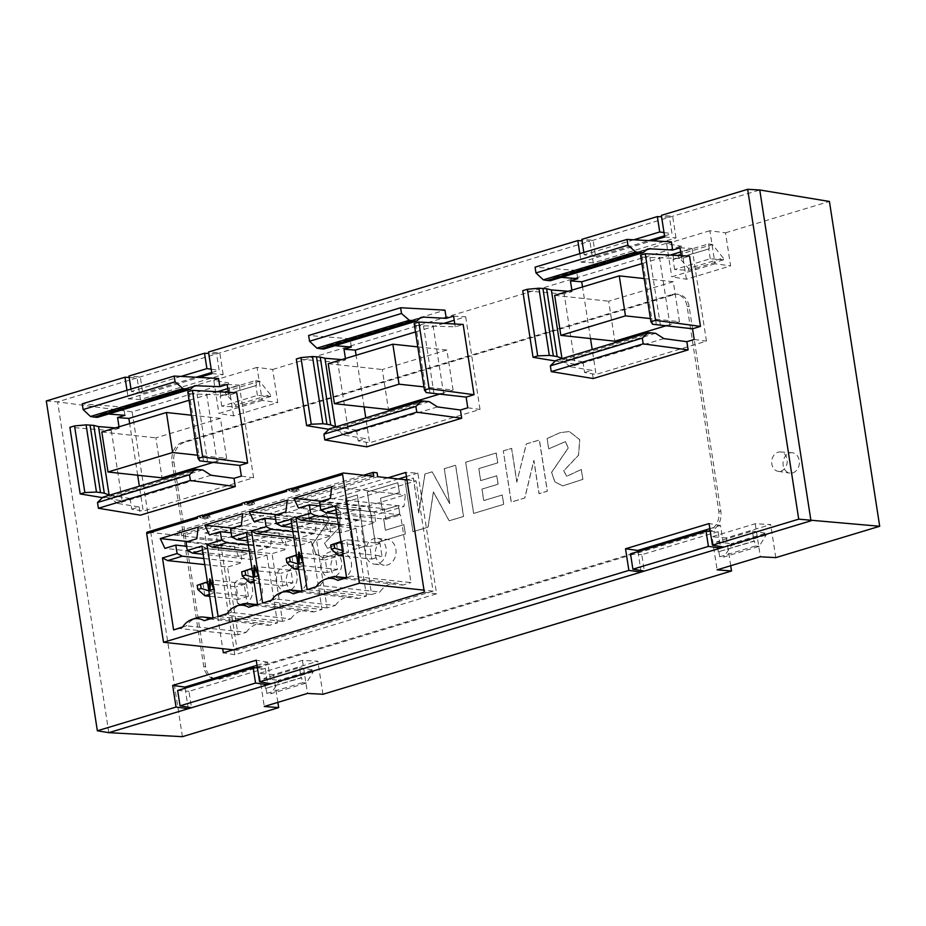 <?xml version="1.0" encoding="UTF-8"?>
<svg xmlns="http://www.w3.org/2000/svg" width="926" height="926" viewBox="0 0 926 926"><rect width="100%" height="100%" fill="white"/><g stroke="black" fill="none" stroke-linecap="round" stroke-linejoin="round"><path stroke-width="0.69" stroke-dasharray="4.63 3.47" d="M244.256 584.7A12.999 10.325 96.2 0 1 253.539 579.699A12.999 10.325 96.2 0 1 262.324 589.549A12.999 10.325 96.2 0 1 250.749 605.546A12.999 10.325 96.2 0 1 247.3 604.377L244.256 584.7L234.452 583.646A12.999 10.325 96.2 0 1 243.723 578.634A12.999 10.325 96.2 0 1 252.509 588.485A12.999 10.325 96.2 0 1 240.934 604.481A12.999 10.325 96.2 0 1 237.496 603.324L247.3 604.377M792.76 472.897A10.255 8.149 -83.8 0 0 799.254 460.535A10.255 8.149 -83.8 0 0 792.054 452.733A10.255 8.149 -83.8 0 0 789.681 453.011A10.255 8.149 -83.8 0 0 783.188 465.373A10.255 8.149 -83.8 0 0 789.843 473.117A10.255 8.149 -83.8 0 0 792.76 472.897M780.919 471.137A9.746 7.744 -83.8 0 0 787.088 459.377A9.746 7.744 -83.8 0 0 780.236 451.969A9.746 7.744 -83.8 0 0 777.99 452.224A9.746 7.744 -83.8 0 0 771.821 463.984A9.746 7.744 -83.8 0 0 778.141 471.334A9.746 7.744 -83.8 0 0 780.919 471.137M547.081 438.519L559.975 432.673L569.316 431.516L579.688 439.711L578.495 455.164L563.737 470.778L566.596 476.334L581.285 469.459L582.813 479.367L562.661 485.884L554.848 481.89L551.537 472.41L568.124 448.022L565.392 441.586L548.678 448.855L547.081 438.519L548.782 448.867L565.485 441.598L568.228 448.034L551.63 472.422L554.94 481.902L562.765 485.895L582.917 479.367L581.285 469.459M503.293 450.869L511.569 448.369L516.801 482.145L526.281 443.924L539.337 439.989L547.266 491.185L538.978 493.685L533.827 460.419L524.753 497.98L511.21 502.066L503.293 450.869L511.314 502.066L524.845 497.991L533.932 460.43L539.082 493.697L547.359 491.197L539.441 440L526.373 443.936L516.801 482.145M465.674 462.213L496.162 453.011L497.69 462.884L478.754 468.591L480.617 480.629L496.718 475.767L498.026 484.229L481.925 489.078L483.696 500.561L502.205 494.982L503.651 504.346L473.591 513.409L465.674 462.213L473.695 513.421L503.756 504.357L502.297 494.993L483.8 500.572L482.018 489.09L498.13 484.24L496.822 475.779L480.71 480.64L478.846 468.602L497.69 462.884M404.986 480.525L413.309 478.013L418.714 512.992L424.918 473.985L432.129 471.809L449.642 503.663L444.225 468.683L455.546 465.269L463.475 516.465L449.087 520.806L433.38 491.926L428.009 527.172L412.915 531.721L404.986 480.525L413.008 531.732L428.101 527.183L433.484 491.938L449.191 520.817L463.579 516.476L455.65 465.28L444.33 468.695L449.735 503.675L432.234 471.82L425.022 473.996L418.714 512.992M367.298 491.903L397.775 482.701L399.303 492.563L380.412 498.269L382.276 510.307L398.377 505.446L399.685 513.895L383.584 518.757L385.355 530.239L403.852 524.66L405.299 534.024L375.227 543.099L367.298 491.903L375.319 543.111L405.403 534.024L403.944 524.672L385.459 530.251L383.677 518.768L399.789 513.907L398.481 505.457L382.369 510.319L380.505 498.281L399.303 492.563M345.236 498.558L357.228 494.935L365.157 546.132L353.165 549.755L345.236 498.558L353.257 549.766L365.157 546.132M307.988 510.666L320.882 504.809L330.2 503.675L340.687 512.101L339.066 527.797L324.54 543.226L327.503 548.481L342.192 541.606L343.72 551.502L323.568 558.031L315.697 553.98L312.432 544.384L329.031 520.169L326.299 513.733L309.597 521.002L307.988 510.666L309.689 521.014L326.392 513.745L329.135 520.18L312.525 544.395L315.801 553.98L323.66 558.042L343.824 551.514L342.192 541.606M581.378 469.47L566.7 476.346L563.83 470.79L578.6 455.175L579.792 439.723L569.409 431.528L560.08 432.673L547.185 438.53M516.893 482.157L511.673 448.381L503.385 450.881M497.794 462.896L496.267 453.022L465.766 462.224M418.818 513.004L413.401 478.024L405.09 480.536M399.407 492.574L397.879 482.712L367.39 491.914M365.249 546.143L357.332 494.947L345.34 498.57M342.284 541.617L327.607 548.493L324.632 543.238L339.171 527.808L340.78 512.113L330.304 503.686L320.986 504.82L308.092 510.677M731.424 545.53L731.146 543.724L765.86 533.249L766.138 535.054L731.424 545.53L723.831 557.024L759.181 546.352L766.138 535.054M718.298 551.827L716.747 541.791L752.41 531.026L753.961 541.062L718.298 551.827L754.528 541.166L755.292 546.051L719.676 556.792L723.831 557.024M755.292 546.051L759.181 546.352M718.912 551.908L719.676 556.792M278.587 682.173L278.298 680.367L313.023 669.892L313.301 671.697L278.587 682.173L270.994 693.667L306.332 682.994L313.301 671.697M265.461 688.469L263.91 678.434L299.561 667.669L301.124 677.705L265.461 688.469L301.691 677.809L302.443 682.693L266.827 693.435L270.994 693.667M302.443 682.693L306.332 682.994M266.075 688.55L266.827 693.435M270.693 396.467L235.98 406.942L221.765 406.178L257.416 395.414L270.693 396.467L270.415 394.661L235.702 405.137L224.266 391.848L220.052 391.281L220.816 396.166L256.433 385.424L255.669 380.54L220.052 391.281M235.98 406.942L235.702 405.137M270.415 394.661L259.616 381.188L224.266 391.848M259.616 381.188L255.669 380.54M723.53 259.824L688.817 270.299L674.603 269.535L710.254 258.771L723.53 259.824L723.252 258.018L688.539 268.494L677.114 255.206L672.901 254.638L673.653 259.523L709.27 248.781L708.517 243.897L672.901 254.638M688.817 270.299L688.539 268.494M723.252 258.018L712.453 244.545L677.114 255.206M712.453 244.545L708.517 243.897M672.021 294.561A16.159 12.837 96.2 0 1 675.748 294.121A16.159 12.837 96.2 0 1 687.104 306.413L718.808 511.21A16.159 12.837 96.2 0 1 708.587 530.702L218.849 678.469A16.159 12.837 96.2 0 1 214.253 678.816A16.159 12.837 96.2 0 1 203.778 666.616L172.074 461.819A16.159 12.837 96.2 0 1 182.295 442.339L672.021 294.561L673.978 294.688A16.251 12.906 96.2 0 1 677.716 294.248A16.251 12.906 96.2 0 1 689.129 306.599L720.833 511.395A16.251 12.906 96.2 0 1 710.555 530.992L220.828 678.77A16.251 12.906 96.2 0 1 216.209 679.105A16.251 12.906 96.2 0 1 205.665 666.847L173.961 462.051A16.251 12.906 96.2 0 1 184.251 442.466L673.978 294.688M716.747 541.791L731.146 543.724M752.41 531.026L765.86 533.249M263.91 678.434L278.298 680.367M299.561 667.669L313.023 669.892M583.843 252.451L584.202 254.766L595.661 256.652L593.115 240.262L581.817 239.371M633.824 239.788L584.202 254.766M131.006 389.094L131.365 391.409L142.812 393.295L140.277 376.905L128.98 376.014M180.987 376.431L131.365 391.409M221.765 406.178L220.203 396.131L220.816 396.166M220.203 396.131L256.433 385.424M257.416 395.414L255.865 385.378M674.603 269.535L673.052 259.488L673.653 259.523M673.052 259.488L709.27 248.781M710.254 258.771L708.703 248.735M715.011 263.783L671.755 276.839L686.363 279.247L730.626 265.889L725.509 232.82L709.895 230.724L715.011 263.783L730.626 265.889M262.162 400.426L218.918 413.482L233.514 415.89L277.788 402.532L272.672 369.462L257.046 367.367L262.162 400.426L277.788 402.532M277.869 702.371L273.564 674.556L317.826 661.199L302.408 660.365L259.164 673.41L264.28 706.48M273.564 674.556L259.164 673.41M730.707 565.74L726.401 537.913L770.675 524.556L755.246 523.722L712.001 536.767L717.118 569.837M726.401 537.913L712.001 536.767M667.067 325.454L679.487 321.704L650.411 318.567M679.487 321.704L673.295 281.712L644.218 278.564M673.295 281.712L608.683 301.205L614.876 341.196M554.662 295.359L608.683 301.205M440.649 393.77L453.069 390.031L423.981 386.883M453.069 390.031L446.876 350.028L417.788 346.891M446.876 350.028L382.264 369.52L388.457 409.524M328.244 363.686L382.264 369.52M214.23 462.097L226.639 458.347L197.562 455.21M226.639 458.347L220.446 418.355L191.369 415.207M220.446 418.355L155.846 437.848L162.038 477.839M101.825 432.002L155.846 437.848M142.812 393.295L195.988 377.252M211.695 372.507L219.138 370.261L216.603 353.882L208.744 353.454M211.174 369.196L219.138 370.261M595.661 256.652L648.837 240.61M664.532 235.864L671.975 233.618L669.44 217.24L661.581 216.811M664.023 232.553L671.975 233.618M710.254 531.246L718.113 531.674L720.416 546.514M718.113 531.674L641.799 554.697L644.334 571.087M630.502 553.806L641.799 554.697M257.416 667.889L265.276 668.317L267.579 683.157M265.276 668.317L188.962 691.34L191.497 707.73M177.653 690.449L188.962 691.34M775.791 557.626L770.675 524.556M755.246 523.722L760.362 556.781M322.954 694.268L317.826 661.199M302.408 660.365L307.525 693.424M664.706 236.987L676.003 237.889L593.253 262.857L589.908 241.235L759.76 189.98M211.869 373.629L223.166 374.532L140.416 399.5L137.071 377.877L589.908 241.235L582.049 240.806M233.514 415.89L228.398 382.82L213.802 380.412L218.918 413.482M213.802 380.412L257.046 367.367M686.363 279.247L681.247 246.177L666.639 243.769L671.755 276.839M666.639 243.769L709.895 230.724M725.509 232.82L829.418 201.463M182.41 736.679L132.129 411.873L228.398 382.82M272.672 369.462L681.247 246.177M297.871 563.946L304.075 565.855L298.427 567.557M296.47 554.952L302.119 553.25L304.075 565.855L337.434 569.455L335.49 556.862L302.119 553.25L296.505 555.125M293.901 568.923L291.945 556.318L325.304 559.929L327.26 572.534L337.434 569.455M251.953 568.39L257.602 566.689L251.976 568.564M249.372 582.361L247.427 569.756L280.786 573.356L282.743 585.961L254.199 582.882M282.743 585.961L292.917 582.894L290.961 570.289L257.602 566.689L259.558 579.282L253.909 580.996M292.917 582.894L259.558 579.282L253.342 577.384M204.854 595.788L202.91 583.195L236.269 586.795L238.214 599.4L248.399 596.332L215.029 592.721L209.38 594.423M208.825 590.823L215.029 592.721L213.084 580.116L207.459 581.991M207.436 581.829L213.084 580.116L246.443 583.727L236.269 586.795M652.61 324.239L642.204 257.058L640.584 255.125M656.384 324.864L645.931 257.347L681.663 258.516L689.581 256.132M642.204 257.058L645.931 257.347M660.435 325.408L649.936 257.567M670.077 325.755L659.486 257.312M550.264 280.717L554.211 277.175L561.353 277.372M645.19 250.251L556.584 276.99M680.008 247.821L692.104 248.481L680.645 251.941M670.239 255.078L641.903 263.632M692.104 248.481L706.445 341.127L596.066 374.428L592.2 349.519M590.51 338.569L582.523 286.956M663.884 338.603L570.485 366.789L562.742 361.337L555.797 360.515M655.643 333.302L562.742 361.337M652.205 332.839L559.524 360.804M426.191 392.566L415.786 325.373L414.165 323.44M429.965 393.191L419.513 325.674L455.245 326.843L463.162 324.447M415.786 325.373L419.513 325.674M434.016 393.735L423.518 325.894M443.658 394.082L433.067 325.639M323.845 349.033L327.792 345.502L334.934 345.687M418.772 318.579L330.165 345.305M453.59 316.148L465.685 316.796L454.226 320.257M443.82 323.405L415.485 331.948M465.685 316.796L480.027 409.442L369.636 442.755L365.782 417.846M364.092 406.884L356.105 355.283M437.466 406.919L344.067 435.104L336.323 429.652L329.378 428.831M429.224 401.629L336.323 429.652M425.786 401.166L333.105 429.132M199.356 469.482L106.687 497.447L102.96 497.158M202.806 469.945L109.905 497.98L106.687 497.447M211.035 475.246L117.648 503.431L109.905 497.98M199.773 460.882L189.367 393.7L187.746 391.767M203.546 461.507L193.094 393.99L228.826 395.159L236.743 392.774M189.367 393.7L193.094 393.99M207.598 462.051L197.088 394.21M217.24 462.398L206.648 393.955M227.171 384.464L239.267 385.123L227.808 388.584M217.402 391.721L189.066 400.275M239.267 385.123L253.608 477.758L143.217 511.071L139.363 486.162M137.673 475.212L129.675 423.599M97.427 417.36L101.374 413.818L108.516 414.015M192.342 386.894L103.747 413.633M223.166 374.532L219.821 352.91L208.512 352.007M676.003 237.889L672.658 216.267L661.361 215.364M709.86 528.677L720.521 525.459L723.866 547.092M637.945 551.549L640.885 570.52M257.023 665.319L267.683 662.102L271.029 683.735M185.107 688.192L188.047 707.163M108.817 732.674L57.597 401.861L132.129 411.873M46.3 400.958L57.597 401.861L137.071 377.877L129.2 377.449M298.716 569.444L327.26 572.534M335.49 556.862L325.304 559.929M290.961 570.289L280.786 573.356M209.67 596.309L238.214 599.4M248.399 596.332L246.443 583.727M694.199 339.472L706.445 341.127M681.663 258.516L681.223 255.68M577.766 278.668L576.493 270.461L671.396 241.836M576.493 270.461L535.066 267.174M562.522 358.478L582.952 361.846L575.034 364.231L564.165 293.97L572.083 291.586L568.205 291.273M564.165 293.97L522.739 290.683M575.034 364.231L555.311 360.978M582.952 361.846L584.607 372.541L596.066 374.428M571.863 290.174L572.083 291.586M584.607 372.541L591.957 370.331L570.485 366.789M593.23 378.537L591.957 370.331M467.78 407.799L480.027 409.442M455.245 326.843L454.805 323.996M351.348 346.995L350.074 338.789L444.966 310.152M350.074 338.789L308.647 335.49M336.103 426.805L356.533 430.173L348.616 432.558L337.735 362.298L345.653 359.901L341.787 359.601M337.735 362.298L296.308 358.999M348.616 432.558L328.892 429.305M356.533 430.173L358.188 440.869L369.636 442.755M345.444 358.501L345.653 359.901M358.188 440.869L365.538 438.646L344.067 435.104M366.812 446.853L365.538 438.646M119.014 426.817L119.234 428.229L115.368 427.916M119.234 428.229L111.317 430.613L69.89 427.326M111.317 430.613L122.197 500.873L102.473 497.621M109.685 495.121L130.115 498.489L122.197 500.873M130.115 498.489L131.77 509.184L143.217 511.071M131.77 509.184L139.12 506.962L117.648 503.431M139.12 506.962L140.393 515.18M241.362 476.114L253.608 477.758M228.826 395.159L228.386 392.323M218.548 378.479L123.656 407.104L82.229 403.817M124.929 415.311L123.656 407.104M126.989 390.309L128.32 398.84L140.416 399.5M128.32 398.84L199.287 377.426M579.838 253.666L581.158 262.197L593.253 262.857M581.158 262.197L652.124 240.783M720.521 525.459L709.073 523.572M267.683 662.102L256.236 660.215M321.195 567.765A12.999 10.325 96.2 0 1 332.77 551.769A12.999 10.325 96.2 0 1 341.544 561.619A12.999 10.325 96.2 0 1 329.98 577.616A12.999 10.325 96.2 0 1 321.195 567.765M276.677 581.192A12.999 10.325 96.2 0 1 288.252 565.207A12.999 10.325 96.2 0 1 297.026 575.058A12.999 10.325 96.2 0 1 285.451 591.054A12.999 10.325 96.2 0 1 276.677 581.192M234.452 583.646L237.496 603.324M387.936 477.828L204.808 533.087L222.703 648.686M351.359 562.684A12.999 10.325 96.2 0 1 339.784 578.681A12.999 10.325 96.2 0 1 331.01 568.819A12.999 10.325 96.2 0 1 342.585 552.834A12.999 10.325 96.2 0 1 351.359 562.684M306.842 576.111A12.999 10.325 96.2 0 1 295.267 592.108A12.999 10.325 96.2 0 1 286.493 582.257A12.999 10.325 96.2 0 1 298.056 566.261A12.999 10.325 96.2 0 1 306.842 576.111M249.453 505.596L244.649 504.033L254.569 504.057L249.453 505.596L249.21 504.022L254.326 502.482L244.406 502.459L249.21 504.022M204.935 519.035L200.132 517.472L210.052 517.495L204.935 519.035L204.692 517.46L209.808 515.921L199.889 515.886L204.692 517.46M293.982 492.169L289.178 490.595L299.086 490.618L293.982 492.169L293.727 490.595L298.843 489.044L288.935 489.021L293.727 490.595M398.446 478.962L216.105 533.989L234.787 654.705L436.574 593.821L417.881 473.093L405.785 472.445M216.105 533.989L204.808 533.087M417.881 473.093L406.421 476.554M436.574 593.821L424.316 592.165M234.787 654.705L223.34 652.818M359.531 519.833L327.596 529.464L322.954 519.66L360.862 508.224L359.531 519.833L285.879 511.881M293.808 537.728L316.588 540.194L327.075 607.931L335.351 605.442L275.497 598.972L271.492 600.372M292.859 531.64L331.219 535.784L316.588 540.194M327.075 607.931L267.22 601.472M271.665 600.129L275.497 598.972A24.377 19.365 -83.8 0 1 285.567 590.996M335.351 605.442A24.377 19.365 96.2 0 1 352.343 596.657A24.377 19.365 96.2 0 1 358.246 598.532L366.511 596.031L306.656 589.573L302.05 590.962M298.392 592.061L358.246 598.532M290.938 519.185L296.17 521.824L356.024 528.295L341.393 532.716L339.761 522.16L329.587 525.227L331.219 535.784M356.024 528.295L366.511 596.031M296.17 521.824L291.563 523.225M341.393 532.716L292.211 527.392M299.005 563.483L303.763 562.452L299.665 552.139L299.549 554.211M315.002 533.272L283.078 542.902L278.425 533.098L316.333 521.651L315.002 533.272L241.35 525.308M249.291 551.167L272.07 553.632L282.557 621.369L290.822 618.869L230.968 612.41L226.974 613.811M248.342 545.067L286.701 549.211L272.07 553.632M282.557 621.369L222.703 614.899M227.136 613.568L230.968 612.41A24.377 19.365 -83.8 0 1 241.049 604.435M290.822 618.869A24.377 19.365 96.2 0 1 307.814 610.095A24.377 19.365 96.2 0 1 313.717 611.97L321.993 609.47L262.139 603L257.532 604.389M253.863 605.5L313.717 611.97M246.42 532.624L251.652 535.263L311.506 541.733L296.876 546.143L295.244 535.587L285.069 538.666L286.701 549.211M311.506 541.733L321.993 609.47M251.652 535.263L247.045 536.652M296.876 546.143L247.682 540.83M209.971 590.348L214.716 589.318L210.619 579.016L210.503 581.077M204.762 564.605L227.553 567.059L238.04 634.808L246.304 632.308L186.45 625.837L182.457 627.249M203.824 558.505L242.172 562.649L227.553 567.059M238.04 634.808L178.186 628.337M182.619 626.995L186.45 625.837A24.377 19.365 -83.8 0 1 196.532 617.862M246.304 632.308A24.377 19.365 96.2 0 1 263.297 623.522A24.377 19.365 96.2 0 1 269.2 625.397L277.464 622.909L217.61 616.438L213.003 617.827M209.345 618.927L269.2 625.397M201.891 546.051L207.123 548.701L266.977 555.16L252.358 559.582L203.164 554.269M207.123 548.701L202.516 550.09M266.977 555.16L277.464 622.909M252.358 559.582L250.714 549.025L240.54 552.093L242.172 562.649M270.485 546.699L238.561 556.341L233.908 546.525L271.816 535.089L270.485 546.699L196.833 538.747M254.488 576.921L259.234 575.891L255.148 565.578L255.02 567.638M254.569 504.057L254.326 502.482M210.052 517.495L209.808 515.921M299.086 490.618L298.843 489.044M373.757 476.3L177.861 535.402L177.248 531.466L363.698 475.212M377.681 476.716L181.785 535.83L181.172 531.894L377.067 472.781M181.172 531.894L177.248 531.466M220.11 539.974L416.005 480.86L433.079 591.135L237.183 650.249L220.11 539.974L181.785 535.83M406.942 479.888L416.005 480.86M274.999 515.157L339.761 522.16M287.21 500.26L360.862 508.224M322.954 519.66L276.666 514.659M327.596 529.464L253.944 521.512M275.659 519.393L329.587 525.227M306.656 589.573L302.073 591.147M303.763 562.452L302.779 562.348M298.681 552.035L299.665 552.139M298.982 563.888L298.01 563.784M230.481 528.596L295.244 535.587M242.681 513.698L316.333 521.651M278.425 533.098L232.137 528.086M283.078 542.902L209.426 534.939M231.141 532.832L285.069 538.666M262.139 603L257.555 604.585M214.716 589.318L213.732 589.214M209.646 578.9L210.619 579.016M209.947 590.765L208.963 590.649M240.54 552.093L186.612 546.271M217.61 616.438L213.038 618.012M185.964 542.023L250.714 549.025M198.164 527.125L271.816 535.089M233.908 546.525L187.619 541.525M238.561 556.341L164.909 548.377M259.234 575.891L258.261 575.775M254.164 565.473L255.148 565.578M254.465 577.326L253.481 577.222M233.259 649.82L237.183 650.249M197.585 518.236A1.62 0.938 -106.8 0 1 198.095 516.789A1.62 0.938 -106.8 0 1 198.326 516.766L147.442 532.114L177.861 535.402M198.326 516.766L197.342 516.662M242.114 504.797A1.62 0.938 -106.8 0 1 242.624 503.35A1.62 0.938 -106.8 0 1 242.844 503.327L203.292 515.215M242.844 503.327L241.86 503.223M286.632 491.37A1.62 0.938 -106.8 0 1 287.141 489.912A1.62 0.938 -106.8 0 1 287.373 489.9L247.821 501.788M287.373 489.9L286.389 489.796M343.338 473.012L292.338 488.349M433.079 591.135L424.004 590.151M367.472 506.221L405.38 494.785L404.049 506.406L372.125 516.037L367.472 506.221L321.183 501.221M331.728 486.833L405.38 494.785M335.455 505.758L340.687 508.397L336.08 509.786M340.687 508.397L400.541 514.868L411.028 582.604L351.174 576.134L346.602 577.72M351.174 576.134L346.567 577.523M330.096 577.569A24.377 19.365 -83.8 0 0 320.014 585.533L316.021 586.945M316.183 586.69L320.014 585.533L379.868 592.003A24.377 19.365 -83.8 0 1 396.86 583.23A24.377 19.365 -83.8 0 1 402.764 585.093L411.028 582.604M372.125 516.037L298.473 508.073M330.397 498.443L404.049 506.406M341 541.525L346.648 539.812L348.593 552.417L342.389 550.519M342.944 554.13L348.593 552.417L381.952 556.028L380.007 543.423L346.648 539.812L341.023 541.687M338.418 555.496L336.474 542.891L369.833 546.49L371.777 559.096L343.233 556.017M319.516 501.718L384.278 508.721L374.104 511.789L375.736 522.345L361.117 526.767L371.592 594.504L379.868 592.003M336.728 513.965L385.91 519.278L384.278 508.721M385.91 519.278L400.541 514.868M342.909 578.634L402.764 585.093M371.592 594.504L311.749 588.033M338.326 524.301L361.117 526.767M337.388 518.201L375.736 522.345M320.176 505.966L374.104 511.789M380.007 543.423L369.833 546.49M371.777 559.096L381.952 556.028M375.528 555.392A12.999 10.325 -83.8 0 0 384.313 565.242A12.999 10.325 -83.8 0 0 395.877 549.245A12.999 10.325 -83.8 0 0 387.103 539.395A12.999 10.325 -83.8 0 0 375.528 555.392M365.712 554.327A12.999 10.325 96.2 0 1 377.287 538.33A12.999 10.325 96.2 0 1 386.073 548.192A12.999 10.325 96.2 0 1 374.498 564.177A12.999 10.325 96.2 0 1 365.712 554.327M708.587 530.702L710.555 530.992M718.808 511.21L720.833 511.395M218.849 678.469L220.828 678.77M203.778 666.616L205.665 666.847M172.074 461.819L173.961 462.051M182.295 442.339L184.251 442.466M687.104 306.413L689.129 306.599M243.723 578.634L253.539 579.699M780.236 451.969L792.054 452.733M214.253 678.816L216.209 679.105M675.748 294.121L677.716 294.248M778.141 471.334L789.843 473.117M554.211 277.175L647.436 249.048M327.792 345.502L421.017 317.375M101.374 413.818L194.599 385.691M329.98 577.616L339.784 578.681M332.77 551.769L342.585 552.834M285.451 591.054L295.267 592.108M288.252 565.207L298.056 566.261M240.934 604.481L250.749 605.546M301.401 591.158L352.343 596.657M256.884 604.585L307.814 610.095M212.367 618.024L263.297 623.522M197.4 516.997L198.095 516.789M241.917 503.559L242.624 503.35M286.435 490.132L287.141 489.912M345.919 577.72L396.86 583.23M377.287 538.33L387.103 539.395M374.498 564.177L384.313 565.242"/><path stroke-width="1.39" d="M320.824 510.168L335.455 505.758L346.602 577.72L337.747 580.382A22.201 17.629 -83.8 0 0 326.149 578.935A22.201 17.629 -83.8 0 0 325.57 579.12A22.201 17.629 -83.8 0 0 316.021 586.945L307.166 589.619L296.019 517.657L310.65 513.236L309.342 504.797L298.473 508.073L293.82 498.269L331.728 486.833L330.397 498.443L319.516 501.718L320.824 510.168L326.056 512.807L336.08 509.786M337.747 580.382L342.909 578.634A24.377 19.365 -83.8 0 0 337.006 576.759A24.377 19.365 -83.8 0 0 330.732 577.361A24.377 19.365 -83.8 0 0 330.096 577.569L325.57 579.12M204.183 620.686A22.201 17.629 -83.8 0 0 192.585 619.239A22.201 17.629 -83.8 0 0 192.006 619.425A22.201 17.629 -83.8 0 0 182.457 627.249L173.602 629.912L162.467 557.95L177.086 553.54L175.778 545.101L164.909 548.377L160.256 538.573L198.164 527.125L196.833 538.747L185.964 542.023L187.272 550.472L201.891 546.051L213.038 618.012L204.183 620.686L209.345 618.927A24.377 19.365 -83.8 0 0 203.442 617.063A24.377 19.365 -83.8 0 0 197.169 617.665A24.377 19.365 -83.8 0 0 196.532 617.862L192.006 619.425M293.229 593.821A22.201 17.629 -83.8 0 0 281.631 592.374A22.201 17.629 -83.8 0 0 281.053 592.559A22.201 17.629 -83.8 0 0 271.492 600.372L262.648 603.046L251.502 531.084L266.132 526.674L264.824 518.224L253.944 521.512L249.302 511.696L287.21 500.26L285.879 511.881L274.999 515.157L276.307 523.607L290.938 519.185L302.073 591.147L293.229 593.821L298.392 592.061A24.377 19.365 -83.8 0 0 292.489 590.186A24.377 19.365 -83.8 0 0 286.203 590.788A24.377 19.365 -83.8 0 0 285.567 590.996L281.053 592.559M625.455 315.87L619.262 275.867L554.662 295.359L560.855 335.362L625.455 315.87L650.411 318.567M399.037 384.186L392.844 344.194L328.244 363.686L334.436 403.678L399.037 384.186L423.981 386.883M172.618 452.513L166.425 412.51L101.825 432.002L108.006 472.005L172.618 452.513L197.562 455.21M267.579 683.157L267.811 684.696L191.497 707.73L180.038 705.843L177.653 690.449L253.18 667.658L257.416 667.889M180.038 705.843L255.564 683.052L253.18 667.658M720.416 546.514L720.659 548.053L644.334 571.087L632.886 569.201L630.502 553.806L706.017 531.015L710.254 531.246M632.886 569.201L708.402 546.409L706.017 531.015M661.581 216.811L657.344 216.58L659.729 231.975L633.824 239.788M657.344 216.58L581.817 239.371L583.843 252.451M208.744 353.454L204.507 353.223L206.892 368.617L180.987 376.431M204.507 353.223L128.98 376.014L131.006 389.094M290.197 561.596L289.56 557.44L286.192 558.459L286.84 562.614L290.197 561.596L297.871 563.946M245.679 575.034L245.031 570.879L241.674 571.886L242.323 576.053L245.679 575.034L253.342 577.384M200.514 584.306L197.157 585.325L197.805 589.48L201.162 588.473L200.514 584.306L207.459 581.991M644.218 278.564L619.262 275.867M560.855 335.362L614.876 341.196L667.067 325.454M417.788 346.891L392.844 344.194M334.436 403.678L388.457 409.524L440.649 393.77M191.369 415.207L166.425 412.51M108.006 472.005L162.038 477.839L214.23 462.097M195.988 377.252L211.695 372.507M206.892 368.617L211.174 369.196M648.837 240.61L664.532 235.864M659.729 231.975L664.023 232.553M188.047 707.163L188.279 708.703L108.817 732.674L182.41 736.679L278.68 707.626L264.28 706.48L307.525 693.424L322.954 694.268L731.528 570.983L717.118 569.837L760.362 556.781L775.791 557.626L879.7 526.269L829.418 201.463L759.76 189.98L810.968 520.806L720.659 548.053L708.402 546.409M640.885 570.52L641.116 572.06L267.811 684.696L255.564 683.052M731.528 570.983L730.707 565.74M278.68 707.626L277.869 702.371M298.427 567.557L293.901 568.923L286.84 562.614M289.56 557.44L296.505 555.125M286.192 558.459L296.47 554.952M251.976 568.564L245.031 570.879M241.674 571.886L251.953 568.39M242.323 576.053L249.372 582.361L253.909 580.996M207.436 581.829L197.157 585.325M209.38 594.423L204.854 595.788L197.805 589.48M201.162 588.473L208.825 590.823M650.897 321.75L640.584 255.125L645.225 253.724L655.539 320.35L650.897 321.75L652.61 324.239L692.544 328.776L700.461 326.392L655.539 320.35M535.957 272.915L627.921 245.17L635.722 251.953L543.307 279.837L535.957 272.915L535.066 267.174L627.029 239.417L627.921 245.17M543.307 279.837L547.092 280.462L639.762 252.497L635.722 251.953M547.092 280.462L550.264 280.717L643.165 252.682L639.762 252.497M627.029 239.417L671.396 241.836L672.658 250.043L649.983 248.805L647.436 249.048L643.165 252.682M649.983 248.805L645.19 250.251M533.052 357.309L522.739 290.683L527.369 289.282L538.909 288.229L549.315 355.41L537.693 355.908L533.052 357.309L555.311 360.978M537.693 355.908L527.369 289.282M542.902 288.437L553.354 355.954L557.139 356.579L546.629 288.738L538.909 288.229M549.315 355.41L553.354 355.954M557.139 356.579L561.955 358.385L551.364 289.942L546.629 288.738M680.645 251.941L670.239 255.078M641.903 263.632L581.725 281.793L582.523 286.956M592.2 349.519L590.51 338.569M655.643 333.302L663.884 338.603L686.849 341.694L688.122 349.901L643.2 343.859L551.236 371.615L550.345 365.863L555.797 360.515L648.212 332.619L655.643 333.302M648.212 332.619L642.308 338.117L550.345 365.863M642.308 338.117L643.2 343.859M424.478 390.077L414.165 323.44L418.807 322.04L429.12 388.677L424.478 390.077L426.191 392.566L466.125 397.104L474.043 394.707L429.12 388.677M309.539 341.243L401.502 313.486L409.304 320.28L316.889 348.164L309.539 341.243L308.647 335.49L400.611 307.745L401.502 313.486M316.889 348.164L320.662 348.789L413.343 320.824L409.304 320.28M320.662 348.789L323.845 349.033L416.746 321.009L413.343 320.824M400.611 307.745L444.966 310.152L446.239 318.359L423.564 317.132L421.017 317.375L416.746 321.009M423.564 317.132L418.772 318.579M306.633 425.636L296.308 358.999L300.95 357.598L312.49 356.545L322.885 423.738L311.263 424.235L306.633 425.636L328.892 429.305M311.263 424.235L300.95 357.598M316.484 356.765L326.936 424.27L330.721 424.895L320.211 357.054L312.49 356.545M322.885 423.738L326.936 424.27M330.721 424.895L335.536 426.701L324.945 358.258L320.211 357.054M454.226 320.257L443.82 323.405M415.485 331.948L355.295 350.109L356.105 355.283M365.782 417.846L364.092 406.884M429.224 401.629L437.466 406.919L460.43 410.01L461.704 418.216L416.781 412.186L324.818 439.931L323.926 434.19L329.378 428.831L421.793 400.946L429.224 401.629M421.793 400.946L415.89 406.433L323.926 434.19M415.89 406.433L416.781 412.186M80.203 493.952L69.89 427.326L74.531 425.925L86.072 424.872L96.466 492.053L84.845 492.551L80.203 493.952L102.473 497.621M84.845 492.551L74.531 425.925M90.065 425.08L100.517 492.597L104.302 493.222L93.792 425.381L86.072 424.872M96.466 492.053L100.517 492.597M104.302 493.222L109.118 495.028L98.526 426.585L93.792 425.381M189.471 474.76L97.508 502.505L102.96 497.158L195.363 469.262L189.471 474.76L190.362 480.501L98.399 508.258L97.508 502.505M195.363 469.262L202.806 469.945L211.035 475.246L234.012 478.337L235.285 486.544L190.362 480.501M198.06 458.393L187.746 391.767L192.388 390.367L202.701 456.993L198.06 458.393L199.773 460.882L239.707 465.419L247.624 463.035L202.701 456.993M83.12 409.558L175.083 381.813L182.885 388.596L90.47 416.48L83.12 409.558L82.229 403.817L174.192 376.06L175.083 381.813M90.47 416.48L94.244 417.105L186.925 389.14L182.885 388.596M94.244 417.105L97.427 417.36L190.328 389.325L186.925 389.14M227.808 388.584L217.402 391.721M189.066 400.275L128.876 418.436L129.675 423.599M139.363 486.162L137.673 475.212M228.386 392.323L227.171 384.464L219.821 386.686L194.599 385.691L190.328 389.325M197.134 385.447L192.342 386.894M652.124 240.783L664.706 236.987L661.361 215.364L747.652 189.321L798.721 519.162L879.7 526.269M637.945 551.549L637.771 550.438L709.86 528.677M644.334 571.087L641.116 572.06L628.87 570.404L259.581 681.837L271.029 683.735M185.107 688.192L184.934 687.08L257.023 665.319M191.497 707.73L188.279 708.703L176.033 707.047L97.357 730.788L108.817 732.674M293.901 568.923L298.716 569.444M254.199 582.882L249.372 582.361M204.854 595.788L209.67 596.309M645.225 253.724L689.581 256.132L700.461 326.392M686.849 341.694L694.199 339.472L692.544 328.776M681.223 255.68L680.008 247.821L672.658 250.043M561.353 277.372L577.766 278.668L570.428 280.891L581.725 281.793M568.205 291.273L551.364 289.942M570.428 280.891L571.863 290.174M688.122 349.901L593.23 378.537L551.236 371.615M418.807 322.04L463.162 324.447L474.043 394.707M460.43 410.01L467.78 407.799L466.125 397.104M454.805 323.996L453.59 316.148L446.239 318.359M334.934 345.687L351.348 346.995L343.997 349.206L355.295 350.109M341.787 359.601L324.945 358.258M343.997 349.206L345.444 358.501M461.704 418.216L366.812 446.853L324.818 439.931M115.368 427.916L98.526 426.585M108.516 414.015L124.929 415.311L117.579 417.533L128.876 418.436M117.579 417.533L119.014 426.817M235.285 486.544L140.393 515.18L98.399 508.258M234.012 478.337L241.362 476.114L239.707 465.419M247.624 463.035L236.743 392.774L192.388 390.367M219.821 386.686L218.548 378.479L174.192 376.06M129.2 377.449L124.964 377.218L126.989 390.309M199.287 377.426L211.869 373.629L208.512 352.007L577.812 240.575L579.838 253.666M582.049 240.806L577.812 240.575M759.76 189.98L747.652 189.321M637.771 550.438L625.525 548.782L709.073 523.572L712.418 545.194L798.721 519.162M712.418 545.194L723.866 547.092M625.525 548.782L628.87 570.404M184.934 687.08L172.676 685.425L256.236 660.215L259.581 681.837M172.676 685.425L176.033 707.047M124.964 377.218L46.3 400.958L97.357 730.788M222.703 648.686L223.34 652.818L424.316 592.165L405.785 472.445L387.936 477.828M406.421 476.554L398.446 478.962M293.808 537.728L256.733 533.723L271.364 529.313L292.859 531.64M262.648 603.046L271.665 600.129M302.05 590.962L298.392 592.061M291.563 523.225L281.539 526.246L292.211 527.392M299.549 554.211L299.005 563.483M249.291 551.167L212.216 547.162L226.847 542.752L248.342 545.067M232.137 528.086L204.785 525.135L242.681 513.698L241.35 525.308L230.481 528.596L231.789 537.034L246.42 532.624L257.555 604.585L248.7 607.259A22.201 17.629 -83.8 0 0 236.524 605.998A22.201 17.629 -83.8 0 0 226.974 613.811L218.119 616.485L227.136 613.568M257.532 604.389L253.863 605.5A24.377 19.365 -83.8 0 0 247.96 603.625A24.377 19.365 -83.8 0 0 241.049 604.435L236.524 605.998M247.045 536.652L237.021 539.673L247.682 540.83M210.503 581.077L209.971 590.348M204.762 564.605L167.699 560.6L182.318 556.179L203.824 558.505M173.602 629.912L182.619 626.995M213.003 617.827L209.345 618.927M202.516 550.09L192.504 553.111L203.164 554.269M255.02 567.638L254.488 576.921M292.338 488.349L286.389 489.796L286.632 491.37L247.196 503.269L246.953 501.695L244.406 502.459L244.649 504.033M244.406 502.459L241.86 503.223L242.114 504.797L202.678 516.696L202.435 515.122L199.889 515.886L200.132 517.472M288.935 489.021L289.178 490.595M424.004 590.151L359.427 583.183L342.597 474.482A1.62 0.938 -106.8 0 1 343.106 473.024A1.62 0.938 -106.8 0 1 343.338 473.012L373.757 476.3L373.143 472.353L363.698 475.212M373.143 472.353L377.067 472.781L377.681 476.716L406.942 479.888M276.307 523.607L281.539 526.246M276.666 514.659L249.302 511.696M264.824 518.224L275.659 519.393M271.364 529.313L266.132 526.674M256.733 533.723L251.502 531.084M298.681 552.035L302.779 562.348L298.01 563.784L298.681 552.035M231.789 537.034L237.021 539.673M226.847 542.752L221.615 540.101L220.307 531.663L209.426 534.939L204.785 525.135M220.307 531.663L231.141 532.832M212.216 547.162L206.984 544.523L221.615 540.101M218.119 616.485L206.984 544.523M248.7 607.259L253.863 605.5M209.646 578.9L213.732 589.214L208.963 590.649L209.646 578.9M186.612 546.271L175.778 545.101M182.318 556.179L177.086 553.54M167.699 560.6L162.467 557.95M187.272 550.472L192.504 553.111M187.619 541.525L160.256 538.573M254.164 565.473L258.261 575.775L253.481 577.222L254.164 565.473M359.427 583.183L163.532 642.285L233.259 649.82M163.532 642.285L146.702 533.584A1.62 0.938 73.2 0 1 147.222 532.137L197.4 516.997M199.889 515.886L197.342 516.662L197.585 518.236L146.702 533.584M202.678 516.696A1.62 0.938 -106.8 0 1 203.188 515.25A1.62 0.938 -106.8 0 1 203.419 515.226M203.292 515.215L202.435 515.122M247.196 503.269A1.62 0.938 -106.8 0 1 247.705 501.811A1.62 0.938 -106.8 0 1 247.936 501.799M247.821 501.788L246.953 501.695M342.597 474.482L291.713 489.831L291.47 488.257M291.713 489.831A1.62 0.938 -106.8 0 1 292.234 488.384A1.62 0.938 -106.8 0 1 292.454 488.361M321.183 501.221L293.82 498.269M334.726 548.169L334.078 544.002L330.721 545.02L331.358 549.176L334.726 548.169L342.389 550.519M346.567 577.523L342.909 578.634M307.166 589.619L316.183 586.69M310.65 513.236L315.882 515.875L301.263 520.296L296.019 517.657M341.023 541.687L334.078 544.002M330.721 545.02L341 541.525M331.358 549.176L338.418 555.496L342.944 554.13M336.728 513.965L326.056 512.807M301.263 520.296L338.326 524.301M315.882 515.875L337.388 518.201M309.342 504.797L320.176 505.966M343.233 556.017L338.418 555.496M292.489 590.186L301.401 591.158M247.96 603.625L256.884 604.585M203.442 617.063L212.367 618.024M203.188 515.25L241.917 503.559M247.705 501.811L286.435 490.132M292.234 488.384L343.106 473.024M337.006 576.759L345.919 577.72"/></g></svg>
